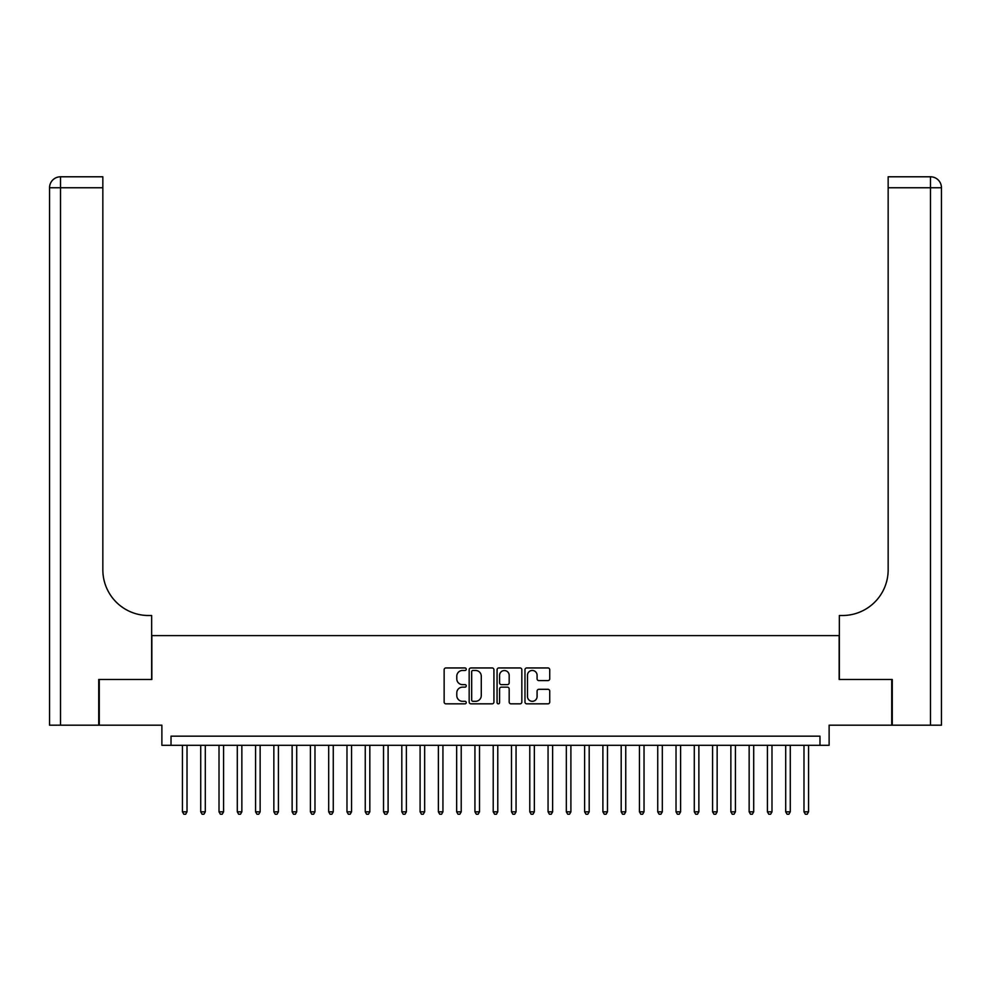 <?xml version="1.0" encoding="UTF-8"?>
<svg xmlns="http://www.w3.org/2000/svg" width="991" height="991" viewBox="0 0 991 991"><rect width="100%" height="100%" fill="white"/><g stroke="black" fill="none" stroke-linecap="round" stroke-linejoin="round"><path stroke-width="1.49" d="M466.253 669.198A1.251 1.251 0 0 0 465.002 667.946L445.925 667.946A1.796 1.796 0 0 0 444.141 669.743L444.141 702.037A1.796 1.796 0 0 0 445.925 703.833L465.002 703.833A1.251 1.251 0 0 0 466.253 702.582A1.251 1.251 0 0 0 465.002 701.318L462.524 701.318A5.748 5.748 0 0 1 456.789 695.583L456.789 692.882A5.748 5.748 0 0 1 462.524 687.147L465.002 687.147A1.251 1.251 0 0 0 466.253 685.896A1.251 1.251 0 0 0 465.002 684.632L462.524 684.632A5.748 5.748 0 0 1 456.789 678.897L456.789 676.196A5.748 5.748 0 0 1 462.524 670.461L465.002 670.461A1.251 1.251 0 0 0 466.253 669.198M547.936 680.594A1.796 1.796 0 0 0 549.732 678.798L549.732 669.743A1.796 1.796 0 0 0 547.936 667.946L526.766 667.946A1.796 1.796 0 0 0 524.97 669.743L524.97 702.037A1.796 1.796 0 0 0 526.766 703.833L547.936 703.833A1.796 1.796 0 0 0 549.732 702.037L549.732 691.099A1.796 1.796 0 0 0 547.936 689.302L538.881 689.302A1.796 1.796 0 0 0 537.085 691.099L537.085 696.524A4.794 4.794 0 0 1 532.278 701.318A4.794 4.794 0 0 1 527.485 696.524L527.485 675.255A4.794 4.794 0 0 1 532.278 670.461A4.794 4.794 0 0 1 537.085 675.255L537.085 678.798A1.796 1.796 0 0 0 538.881 680.594L547.936 680.594M819.978 745.306L829.12 745.306L829.12 725.189L891.727 725.189L891.727 679.492L839.166 679.492L839.166 635.615L151.834 635.615L151.834 679.492L99.273 679.492L99.273 725.189L161.88 725.189L161.88 745.306L819.978 745.306L819.978 736.164L171.022 736.164L171.022 745.306M493.927 669.743A1.796 1.796 0 0 0 492.131 667.946L470.96 667.946A1.796 1.796 0 0 0 469.164 669.743L469.164 702.037A1.796 1.796 0 0 0 470.96 703.833L492.131 703.833A1.796 1.796 0 0 0 493.927 702.037L493.927 669.743M498.869 667.946L520.04 667.946A1.796 1.796 0 0 1 521.836 669.743L521.836 702.037A1.796 1.796 0 0 1 520.04 703.833L510.972 703.833A1.796 1.796 0 0 1 509.176 702.037L509.176 688.943A1.796 1.796 0 0 0 507.392 687.147L501.372 687.147A1.796 1.796 0 0 0 499.588 688.943L499.588 702.582A1.251 1.251 0 0 1 498.324 703.833A1.251 1.251 0 0 1 497.073 702.582L497.073 669.743A1.796 1.796 0 0 1 498.869 667.946M472.93 670.461A1.251 1.251 0 0 0 471.679 671.712L471.679 700.067A1.251 1.251 0 0 0 472.93 701.318L475.544 701.318A5.748 5.748 0 0 0 481.279 695.583L481.279 676.196A5.748 5.748 0 0 0 475.544 670.461L472.93 670.461M509.176 675.354A4.794 4.794 0 0 0 504.382 670.548A4.794 4.794 0 0 0 499.588 675.354L499.588 682.836A1.796 1.796 0 0 0 501.372 684.632L507.392 684.632A1.796 1.796 0 0 0 509.176 682.836L509.176 675.354M182.443 745.306L182.443 811.84L187.014 811.84L187.014 745.306M187.014 811.84L185.651 814.218L183.818 814.218L182.443 811.84M98.728 679.492L151.648 679.492L151.648 615.51L148.539 615.51A45.697 45.697 0 0 1 102.841 569.813L102.841 187.745L60.513 187.745L60.513 725.189L98.728 725.189L98.728 679.492M60.513 725.189L49.55 725.189L49.55 187.745A10.963 10.963 0 0 1 60.513 176.782L102.841 176.782L102.841 187.745M148.539 615.51A45.697 45.697 0 0 1 102.841 569.813M60.513 176.782A10.963 10.963 0 0 0 49.55 187.745L60.513 187.745L60.513 176.782M892.272 679.492L839.352 679.492L839.352 615.51L842.461 615.51A45.697 45.697 0 0 0 888.159 569.813L888.159 176.782L930.487 176.782A10.963 10.963 0 0 1 941.45 187.745L941.45 725.189L892.272 725.189L892.272 679.492M842.461 615.51A45.697 45.697 0 0 0 888.159 569.813M941.45 187.745A10.963 10.963 0 0 0 930.487 176.782A10.963 10.963 0 0 1 941.45 187.745L888.159 187.745M200.727 745.306L200.727 811.84L205.298 811.84L205.298 745.306M205.298 811.84L203.923 814.218L202.102 814.218L200.727 811.84M219.011 745.306L219.011 811.84L223.582 811.84L223.582 745.306M223.582 811.84L222.207 814.218L220.386 814.218L219.011 811.84M237.295 745.306L237.295 811.84L241.854 811.84L241.854 745.306M241.854 811.84L240.491 814.218L238.658 814.218L237.295 811.84M255.567 745.306L255.567 811.84L260.137 811.84L260.137 745.306M260.137 811.84L258.775 814.218L256.942 814.218L255.567 811.84M273.85 745.306L273.85 811.84L278.421 811.84L278.421 745.306M278.421 811.84L277.046 814.218L275.225 814.218L273.85 811.84M292.134 745.306L292.134 811.84L296.705 811.84L296.705 745.306M296.705 811.84L295.33 814.218L293.497 814.218L292.134 811.84M310.406 745.306L310.406 811.84L314.977 811.84L314.977 745.306M314.977 811.84L313.614 814.218L311.781 814.218L310.406 811.84M328.69 745.306L328.69 811.84L333.261 811.84L333.261 745.306M333.261 811.84L331.886 814.218L330.065 814.218L328.69 811.84M346.974 745.306L346.974 811.84L351.545 811.84L351.545 745.306M351.545 811.84L350.17 814.218L348.349 814.218L346.974 811.84M365.258 745.306L365.258 811.84L369.816 811.84L369.816 745.306M369.816 811.84L368.454 814.218L366.62 814.218L365.258 811.84M383.529 745.306L383.529 811.84L388.1 811.84L388.1 745.306M388.1 811.84L386.738 814.218L384.904 814.218L383.529 811.84M401.813 745.306L401.813 811.84L406.384 811.84L406.384 745.306M406.384 811.84L405.009 814.218L403.188 814.218L401.813 811.84M420.097 745.306L420.097 811.84L424.668 811.84L424.668 745.306M424.668 811.84L423.293 814.218L421.46 814.218L420.097 811.84M438.369 745.306L438.369 811.84L442.94 811.84L442.94 745.306M442.94 811.84L441.577 814.218L439.744 814.218L438.369 811.84M456.653 745.306L456.653 811.84L461.224 811.84L461.224 745.306M461.224 811.84L459.849 814.218L458.028 814.218L456.653 811.84M474.937 745.306L474.937 811.84L479.508 811.84L479.508 745.306M479.508 811.84L478.133 814.218L476.312 814.218L474.937 811.84M493.221 745.306L493.221 811.84L497.779 811.84L497.779 745.306M497.779 811.84L496.417 814.218L494.583 814.218L493.221 811.84M511.492 745.306L511.492 811.84L516.063 811.84L516.063 745.306M516.063 811.84L514.688 814.218L512.867 814.218L511.492 811.84M529.776 745.306L529.776 811.84L534.347 811.84L534.347 745.306M534.347 811.84L532.972 814.218L531.151 814.218L529.776 811.84M548.06 745.306L548.06 811.84L552.631 811.84L552.631 745.306M552.631 811.84L551.256 814.218L549.423 814.218L548.06 811.84M566.332 745.306L566.332 811.84L570.903 811.84L570.903 745.306M570.903 811.84L569.54 814.218L567.707 814.218L566.332 811.84M584.616 745.306L584.616 811.84L589.187 811.84L589.187 745.306M589.187 811.84L587.812 814.218L585.991 814.218L584.616 811.84M602.9 745.306L602.9 811.84L607.471 811.84L607.471 745.306M607.471 811.84L606.096 814.218L604.262 814.218L602.9 811.84M621.184 745.306L621.184 811.84L625.742 811.84L625.742 745.306M625.742 811.84L624.38 814.218L622.546 814.218L621.184 811.84M639.455 745.306L639.455 811.84L644.026 811.84L644.026 745.306M644.026 811.84L642.651 814.218L640.83 814.218L639.455 811.84M657.739 745.306L657.739 811.84L662.31 811.84L662.31 745.306M662.31 811.84L660.935 814.218L659.114 814.218L657.739 811.84M676.023 745.306L676.023 811.84L680.594 811.84L680.594 745.306M680.594 811.84L679.219 814.218L677.386 814.218L676.023 811.84M694.295 745.306L694.295 811.84L698.866 811.84L698.866 745.306M698.866 811.84L697.503 814.218L695.67 814.218L694.295 811.84M712.579 745.306L712.579 811.84L717.15 811.84L717.15 745.306M717.15 811.84L715.775 814.218L713.954 814.218L712.579 811.84M730.862 745.306L730.862 811.84L735.433 811.84L735.433 745.306M735.433 811.84L734.058 814.218L732.225 814.218L730.862 811.84M749.146 745.306L749.146 811.84L753.705 811.84L753.705 745.306M753.705 811.84L752.342 814.218L750.509 814.218L749.146 811.84M767.418 745.306L767.418 811.84L771.989 811.84L771.989 745.306M771.989 811.84L770.614 814.218L768.793 814.218L767.418 811.84M785.702 745.306L785.702 811.84L790.273 811.84L790.273 745.306M790.273 811.84L788.898 814.218L787.077 814.218L785.702 811.84M803.986 745.306L803.986 811.84L808.557 811.84L808.557 745.306M808.557 811.84L807.182 814.218L805.349 814.218L803.986 811.84M930.487 725.189L930.487 176.782"/></g></svg>
